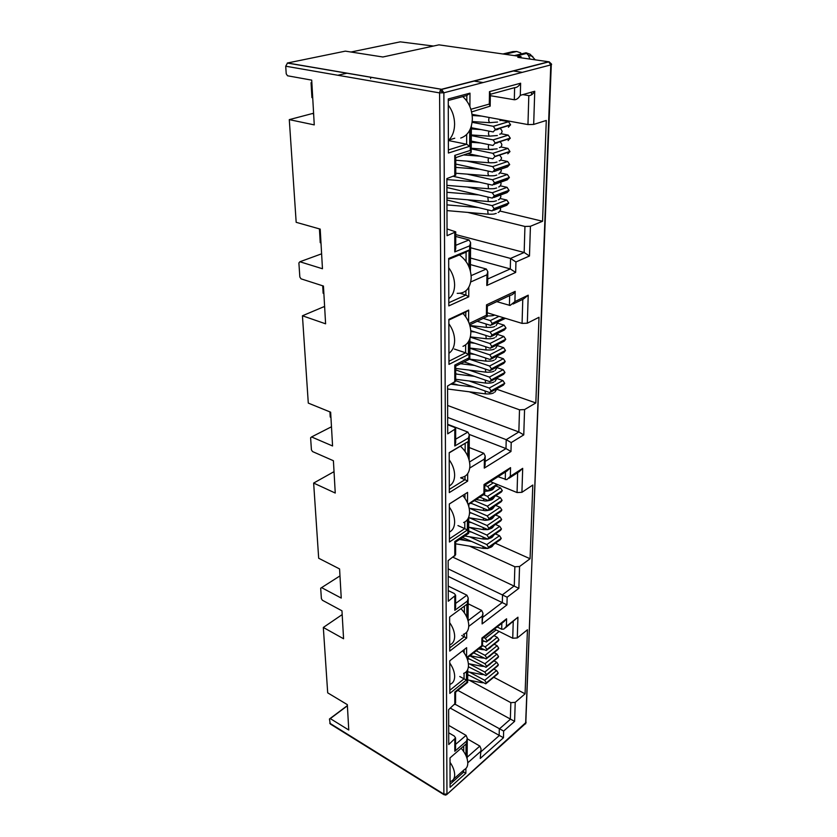 <?xml version="1.0" encoding="UTF-8"?>
<svg xmlns="http://www.w3.org/2000/svg" width="837" height="837" viewBox="0 0 837 837"><rect width="100%" height="100%" fill="white"/><g stroke="black" fill="none" stroke-linecap="round" stroke-linejoin="round"><path stroke-width="1.26" d="M445.378 795.15L443.882 794.156L446.958 793.936L443.872 92.792L441.528 89.287L287.53 62.984L345.346 51.141L382.875 56.989L438.954 44.853L521.022 56.56L520.991 57.795M518.49 57.439L548.653 61.76L551.259 64.533L550.788 64.92L548.653 61.76L549.449 61.948M444.028 794.731L330.28 723.984L329.454 719.004L347.376 705.591M329.454 719.004L330.291 718.596L348.767 730.021L347.324 704.639L327.696 692.837L323.323 627.457L343.568 638.757L341.967 610.811L322.412 600.265L321.387 598.654L320.686 588.223L321.575 587.626L341.245 598.068L339.581 568.94L318.677 558.237L313.645 483.075L335.25 493.045L333.408 460.737L312.525 451.561L311.416 449.846L310.611 437.793L311.552 436.945L332.571 445.975L330.646 412.191L308.288 403.099L302.439 315.779L325.603 323.814L323.448 286.045L301.027 278.836L299.834 277.005L298.893 262.923L299.897 261.761L322.465 268.75L320.205 229.108L296.172 222.318L289.288 119.628L314.262 124.891L311.709 80.132L287.52 75.78L286.223 73.823L285.71 66.217L287.53 62.984M330.291 718.596L347.386 705.79M323.323 627.457L342.187 614.599M341.59 615.205L342.239 615.561M321.575 587.626L339.979 575.898M313.645 483.075L334.036 471.649M333.398 472.246L334.089 472.549M311.552 436.945L331.473 426.776M302.439 315.779L324.61 306.405M323.919 306.98L324.662 307.221M299.897 261.761L321.617 253.82M289.288 119.628L313.593 113.225M312.839 113.748L313.634 113.905M446.477 794.773L443.882 794.156L439.592 92.897L440.157 90.553L443.872 92.792L439.592 92.897L285.71 66.217M448.695 725.376L466.073 735.388L455.558 744.407M467.705 674.758L469.295 675.459M493.746 677.227L525.071 693.831L515.215 702.369L510.832 702.651L469.337 680.251M494.426 629.079L512.736 638.233L517.276 637.961L527.446 629.759L525.071 693.831M448.224 586.088L466.91 595.191L455.61 603.446M460.706 538.609L465.947 540.556M495.316 543.223L530.072 558.739L519.557 566.503L514.849 566.764L469.505 546.111M490.356 481.62L517.057 492.554L521.922 492.313L532.803 485.041L530.072 558.739M447.69 424.328L467.893 432.091L455.663 439.174M452.535 383.419L458.456 385.146M497.073 389.341L535.837 402.942L524.569 409.575L519.505 409.806L469.233 391.789M487.249 312.776L522.068 323.396L527.331 323.197L539.007 317.275L535.837 402.942M455.736 236.452L469.055 239.957L455.736 245.314M499.992 211.05L542.554 221.261L530.428 226.283L524.935 226.461L467.695 212.399M472.037 114.334L527.959 124.577L533.682 124.431L546.289 120.455L542.554 221.261M517.81 57.345L521.022 56.56M468.804 287.353L468.751 296.821L448.81 305.903L448.684 258.466L469.034 250.085L468.929 266.689M465.895 768.512L465.874 773.231L450.086 787.324L450.013 757.893L466.052 744.009L465.979 755.602M466.481 671.525L466.439 680.01L449.835 693.402L449.751 660.811L466.627 647.681L466.575 657.202M448.716 732.814L454.345 736.079L455.558 737.931L448.758 744.532L448.642 709.609L455.569 703.132L455.579 692.304L454.794 692.063L466.91 682.249L466.983 670.876M448.245 590.566L454.303 593.538L455.61 595.222L448.276 601.248L448.14 560.633L455.621 554.805L455.631 542.188L454.794 541.529L467.862 532.75L467.946 518.814M467.402 519.641L467.339 530.03L449.438 542.02L449.333 503.958L467.569 492.386L467.506 502.943M466.722 632.123L466.69 638.045L449.731 651.092L449.636 617.005L466.889 604.272L466.816 617.204M447.69 424.736L454.25 427.257L455.673 428.701L447.722 433.848L447.565 386.035L455.684 381.17L455.694 366.313L454.784 365.089L468.961 357.838L469.065 340.586M468.479 341.653L468.406 354.511L448.967 364.388L448.841 319.378L468.668 310.108L468.594 321.952M467.684 473.69L467.632 481.139L449.302 492.595L449.197 452.66L467.873 441.674L467.789 456.238M447.042 228.94L455.746 231.859L447.063 235.71L446.874 178.584L455.767 175.163L455.767 157.387L454.773 155.4L470.268 150.43L470.404 128.825M469.756 130.195L469.662 146.308L448.402 153.035L448.255 98.965L469.986 93.158L469.902 106.602M446.832 794.48L525.793 723.294L550.788 64.92L443.872 92.792M467.611 682.458L466.91 682.249M455.558 737.931L455.558 748.257L454.805 751.26L454.794 739.374M466.45 756.711L466.544 741.111L467.276 738.213L466.073 735.388M350.996 52.02L400.232 41.85L433.44 46.045M515.215 702.369L514.609 721.368L457.829 690.379M493.861 669.087L496.592 670.51L484.686 680.293L469.358 672.09M486.119 683.526L497.649 674.015L498.172 672.958L496.592 670.51M486.789 641.697L499.114 631.422M494.29 635.796L497.314 637.323L485.209 646.886L482.52 645.505M486.653 650.203L498.329 640.933L498.925 639.803L497.314 637.323M494.186 644.228L497.126 645.725L485.073 655.35L476.284 650.788M486.517 658.646L498.161 649.303L498.726 648.204L497.126 645.725M494.071 652.578L496.948 654.063L484.947 663.731L469.881 655.831M486.381 667.016L497.984 657.61L498.549 656.522L496.948 654.063M493.966 660.864L496.77 662.318L484.811 672.048L469.379 663.867M486.255 675.302L497.816 665.844L498.36 664.777L496.77 662.318M455.548 542.083L468.647 533.41L467.862 532.75M455.61 595.222L455.61 607.191L454.794 610.319L454.794 596.54M467.318 618.428L467.423 601.029L468.218 598.005L466.91 595.191M519.557 566.503L518.856 588.327L453.068 557.254M495.399 533.891L499.522 535.711L486.81 544.552L469.505 536.768M488.295 548.141L500.4 539.666L501.217 538.306L499.522 535.711M495.807 485.952L500.557 487.908L487.552 496.362L483.577 494.698M489.059 500.087L501.353 492.041L502.294 490.555L500.557 487.908M495.734 495.724L500.348 497.638L487.406 506.186L474.38 500.641M488.902 509.879L501.154 501.74L502.074 500.285L500.348 497.638M495.65 505.391L500.139 507.295L487.249 515.906L469.494 508.247M488.756 519.578L500.965 511.355L501.855 509.921L500.139 507.295M495.577 514.985L499.93 516.847L487.103 525.542L469.494 517.841M488.599 529.183L500.777 520.876L501.635 519.463L499.93 516.847M495.494 524.485L499.72 526.327L486.956 535.094L469.494 527.352M488.442 538.704L500.589 530.313L501.426 528.932L499.72 526.327M455.663 366.177L469.819 359.042L468.961 357.838M455.673 428.701L455.663 442.742L454.784 445.985L454.784 429.82M468.333 457.588L468.458 437.992L469.306 434.842L467.893 432.091M524.569 409.575L523.763 434.884L518.846 431.965L447.628 405.474M497.262 378.617L502.891 380.542L489.247 388.044L469.18 380.992M490.775 392.103L503.435 385.083L504.711 383.304L502.891 380.542M491.821 324.861L505.454 318.332M498.224 323.344L504.094 325.154L490.116 332.111L470.038 325.75M491.643 336.348L504.491 329.904L505.956 327.978L504.094 325.154M498.036 334.612L503.843 336.453L489.938 343.526L470.3 337.165M491.465 347.721L504.272 341.161L505.705 339.267L503.843 336.453M497.837 345.775L503.602 347.648L489.76 354.825L469.892 348.244M491.298 358.989L504.062 352.304L505.454 350.441L503.602 347.648M497.649 356.834L503.361 358.717L489.593 366.01L469.693 359.282M491.12 370.132L503.853 363.342L505.203 361.5L503.361 358.717M497.46 367.778L503.121 369.682L489.415 377.079L469.128 370.09M490.942 381.17L503.644 374.265L504.952 372.465L503.121 369.682M455.767 157.628L471.2 152.386L470.268 150.43M455.746 231.859L455.736 248.558L454.773 251.927L454.773 232.696M469.526 268.196L469.662 245.848L470.593 242.594L469.055 239.957M530.428 226.283L529.476 255.996L524.161 252.481L455.736 234.59M500.17 198.505L506.803 200.043L492.093 205.62L467.496 199.781M493.579 210.359L506.835 205.264L508.781 202.993L506.803 200.043M501.091 120.329L508.509 121.689L493.328 126.314L472.12 122.328M508.394 127.234L510.549 124.723L508.509 121.689M500.965 133.711L508.216 135.113L493.119 139.894L471.315 135.604M508.101 140.585L510.246 138.126L508.216 135.113M500.819 146.956L507.933 148.379L492.909 153.328L471.221 148.881M507.808 153.799L509.942 151.633L507.954 148.379L492.93 153.338L494.949 156.383L492.826 158.821L468.061 153.652M500.672 160.045L507.64 161.499L492.7 166.615L466.774 161.091M494.165 171.522L507.557 166.866L509.649 164.491L507.64 161.499M500.505 173.008L507.358 174.483L492.491 179.756L467.036 174.117M493.966 184.611L507.316 179.809L509.356 177.465L507.358 174.483M500.338 185.824L507.086 187.331L492.292 192.761L467.276 187.017M493.778 197.553L507.076 192.604L509.063 190.543L507.086 187.331M522.801 94.623L528.817 95.617L527.959 124.577M487.856 122.579L488.85 122.641M370.613 77.171L370.655 78.605M311.845 82.507L311.061 82.685L311.866 82.832M448.684 259.355L466.104 252.167L469.034 250.085M468.751 296.821L465.895 295.022L448.799 302.753M466.104 252.167L466.052 261.489M465.916 290.816L465.895 295.022L460.204 293.327M465.874 773.231L463.604 772.185L450.076 784.217M463.729 746.008L463.708 751.511M463.614 770.218L463.604 772.185L462.286 771.39M466.439 680.01L464.054 678.828L449.825 690.274M464.19 649.575L464.179 652.891M464.085 673.23L464.054 678.828L459.764 676.505M514.609 721.368L503.644 731.067L503.466 737.742L480.25 758.437L481.045 748.906L479.852 746.081L467.151 757.234M480.25 758.437L481.045 748.906M503.466 737.742L450.4 708.165M503.644 731.067L455.129 704.231M467.067 658.384L467.077 657.233L481.809 645.641L481.913 638.035L506.584 618.794L506.395 626.306L517.936 617.214L505.276 627.959M506.395 626.306L503.853 629.079L501.687 629.225L497.147 626.965M506.584 618.794L504.01 621.598L482.541 638.359M481.913 638.035L482.614 638.401L482.51 645.986L481.809 645.641M467.077 657.233L467.82 657.558L467.799 660.602M518.856 588.327L507.149 597.21L506.95 604.879L482.112 623.931L482.217 616.147L482.98 613.259L481.683 610.435L468.071 620.698L468.218 598.005M482.112 623.931L482.98 613.259M506.95 604.879L448.193 576.4M507.149 597.21L448.172 568.867M468.04 504.251L483.912 493.38L484.037 484.529L510.549 467.632L510.319 476.326L522.696 468.343L519.222 471.649L508.927 478.304M510.319 476.326L506.814 479.674L498.025 476.724M510.549 467.632L506.981 471.001L484.749 485.198M484.037 484.529L484.79 485.314L484.665 494.133L483.912 493.38M468.04 503.633L468.846 504.387L468.825 506.73M467.339 530.03L464.776 528.618L449.427 538.85M467.569 492.386L464.943 494.112L464.922 498.287M464.807 521.985L464.776 528.618L457.944 525.573M449.333 504.02L464.943 494.112M466.69 638.045L464.253 636.811L449.72 647.943M464.399 606.114L464.368 612.81M464.273 633.996L464.253 636.811L461.752 635.524M523.763 434.884L511.208 442.595L510.978 451.499L484.267 468.113L484.393 459.053L485.209 456.05L483.807 453.267L469.547 461.951M484.267 468.113L485.083 465.121L485.209 456.05M510.978 451.499L505.998 448.58L469.306 434.445M511.208 442.595L506.207 439.655L447.669 417.422M469.212 323.5L486.381 315.256L486.527 304.846L515.173 291.37L514.901 301.571L528.22 295.179L523.449 299.029L513.05 304.03M514.901 301.571L510.078 305.463L496.812 301.644M515.173 291.37C513.845 293.745 512.213 295.053 510.267 295.294L487.333 306.112M486.527 304.846L487.343 306.185L487.186 316.564L486.381 315.256M469.243 323.584L470.038 326.189M468.406 354.511L465.613 352.806L448.956 361.228M468.668 310.108L465.811 312.107L465.79 316.878M465.654 344.834L465.613 352.806L454.365 349.05M448.841 320.048L465.811 312.107M449.197 452.88L467.873 441.674M467.632 481.139L465.006 479.653L449.291 489.425M465.184 443.474L465.142 451.478M465.027 476.232L465.006 479.653L460.622 477.843M529.476 255.996L515.937 261.981L515.665 272.433L486.799 285.49L486.946 274.798L487.825 271.69L486.307 269.012L471.147 275.624M486.799 285.49L487.678 282.383L487.825 271.69M515.665 272.433L510.288 268.928L470.488 258.026M515.937 261.981L510.539 258.434L470.561 247.742M470.886 109.281L489.3 104.081L489.478 91.641L520.624 83.208L520.311 95.324L534.738 91.254C532.97 94.173 530.993 95.638 528.817 95.617M520.311 95.324C518.511 98.295 516.513 99.77 514.316 99.749L490.325 95.68M520.624 83.208C518.825 86.19 516.816 87.676 514.609 87.665L514.316 99.749M489.478 91.641L490.356 93.744L490.179 106.142L471.587 111.928M489.3 104.081L490.179 106.142M471.304 110.735L471.472 111.394M469.662 146.308L466.617 144.226L448.391 149.938M469.986 93.158L466.847 95.502L466.826 101.026M466.669 134.506L466.617 144.226L448.37 140.522C452.398 136.672 454.47 131.21 454.596 124.106C454.481 116.929 452.378 110.578 448.276 105.043M448.266 100.492L466.847 95.502M467.276 738.82L479.852 746.081M471.273 141.097L493.035 145.45L495.169 142.96L510.246 138.126M489.017 149.551L492.909 149.551M455.767 164.062L492.616 172.045L494.73 169.649L509.649 164.491M446.906 187.519L492.313 198.097L494.301 195.764L509.063 190.292M498.978 316.355L490.294 320.581L483.231 318.395M470.771 330.667L490.545 336.903L492.01 334.967L505.956 327.978M469.86 352.827L490.252 359.533L491.633 357.661L505.454 350.441M455.694 369.912L489.969 381.703L491.267 379.893L504.952 372.465M455.694 373.689L457.713 374.265M493.338 482.844L487.709 486.454L484.769 485.24M479.768 497.157L488.369 500.536L489.31 499.051L502.294 490.555M463.625 522.539C467.423 520.949 469.4 517.507 469.567 512.244L488.107 520.007L488.986 518.574L501.855 509.921M468.668 530.867L487.835 539.122L488.672 537.731L501.426 528.932M482.593 640.493L486.37 642.021L499.051 631.391M473.637 652.87L486.13 658.96L498.726 648.204M468.406 666.754L485.889 675.605L498.36 664.777M468.385 666.932L469.149 667.267M467.705 674.58L485.763 683.819L498.172 672.958M467.81 658.489L468.992 658.991M467.82 658.175L486.004 667.319L498.549 656.522M480.114 647.775L486.255 650.527L498.925 639.803M496.121 629.926L485.345 638.349L483.65 637.491M468.176 603.791L481.683 610.435M462.453 537.438L487.709 548.549L488.515 547.178L501.217 538.306M468.73 521.43L487.971 529.612L488.829 528.199L501.635 519.463M470.656 503.058L488.243 510.319L489.143 508.854L502.074 500.285M484.738 489.331L488.505 490.66L489.467 489.143L496.948 484.32M332.718 460.455L333.408 460.758M330.939 417.349L330.228 417.067L329.935 411.909M469.222 447.533L483.807 453.267M455.684 380.668L489.823 392.626L491.089 390.848L504.711 383.304M464.012 361.887L490.105 370.676L491.455 368.835L505.203 361.5M469.934 341.674L490.398 348.276L491.821 346.372L505.705 339.267M477.226 321.282L490.691 325.415L492.198 323.448L503.717 317.798M323.877 293.505L323.134 293.264L322.705 285.804M320.215 229.244L319.472 229.495L320.236 229.704M320.989 242.939L320.236 242.72L319.472 229.495M470.446 264.597L486.307 269.012M446.948 200.022L492.156 210.903L494.092 208.612L508.781 202.993M453.434 176.366L492.48 185.144L494.51 182.78L509.356 177.465M489.572 162.786L491.539 162.817M471.367 127.737L493.244 131.932L495.389 129.39L510.549 124.723M312.714 97.762L311.919 97.605L311.061 82.685M473.679 81.032L483.127 82.56M531.485 94.874L531.568 92.143M522.309 72.348L512.997 70.925M493.328 126.314L495.389 129.39M493.119 139.894L495.169 142.96M492.7 166.615L494.73 169.649M492.491 179.756L494.51 182.78M492.292 192.761L494.301 195.764M492.093 205.62L494.092 208.612M490.294 320.581L492.198 323.448M490.116 332.111L492.01 334.967M489.938 343.526L491.821 346.372M489.76 354.825L491.633 357.661M489.593 366.01L491.455 368.835M489.415 377.079L491.267 379.893M489.247 388.044L491.089 390.848M487.709 486.454L489.467 489.143M487.552 496.362L489.31 499.051M487.406 506.186L489.143 508.854M487.249 515.906L488.986 518.574M487.103 525.542L488.829 528.199M486.956 535.094L488.672 537.731M486.81 544.552L488.515 547.178M485.345 638.349L486.977 640.88M485.209 646.886L486.831 649.397M485.073 655.35L486.695 657.851M484.947 663.731L486.559 666.231M484.811 672.048L486.423 674.538M484.686 680.293L486.287 682.772M502.932 53.976L512.851 51.612L516.722 51.475L520.802 52.93L520.771 54.07M535.303 59.856L530.135 54.238L526.086 52.783L528.388 55.336L530.009 59.092M505.004 54.269L516.722 51.475M526.086 52.783L514.399 55.608M526.368 53.516L516.502 55.912M453.644 779.069L464.326 769.59C466.565 768.523 467.726 766.389 467.799 763.177C467.653 758.249 465.445 753.269 461.177 748.226M450.024 762.308C453.037 766.702 454.585 770.867 454.679 774.79C454.627 778.023 453.487 780.157 451.248 781.193L450.076 781.57M463.667 673.387C466.753 672.247 468.364 669.6 468.49 665.425C468.385 660.56 466.439 655.674 462.631 650.788M449.762 663.019C452.943 667.602 454.575 672.069 454.669 676.422C454.575 680.617 452.984 683.274 449.898 684.384L449.814 684.415M449.343 507.107C452.786 511.972 454.554 516.942 454.648 522.016C454.543 526.975 452.796 530.334 449.406 532.081M469.567 512.244C469.442 506.312 467.172 500.725 462.756 495.504M462.997 346.33C467.967 344.174 470.572 339.592 470.833 332.582C470.676 325.321 468.05 318.939 462.955 313.436M448.852 323.762C452.597 328.941 454.522 334.528 454.627 340.513C454.512 346.403 452.618 350.661 448.935 353.298M460.737 138.053C467.956 135.531 471.827 129.149 472.35 118.927C472.131 109.678 468.94 102.229 462.788 96.59M337.834 75.257L347.167 73.164M463.29 634.352C466.795 633.211 468.615 630.334 468.772 625.71C468.574 619.683 465.968 614.002 460.967 608.645M449.647 622.623C452.901 627.279 454.564 631.883 454.658 636.413C454.564 640.839 452.911 643.674 449.71 644.919M461.061 477.571C466.607 476.692 469.557 472.79 469.892 465.874C469.62 458.331 466.481 451.781 460.476 446.247M449.218 459.837C452.733 464.786 454.543 469.913 454.637 475.207C454.533 480.407 452.744 483.985 449.291 485.952M457.201 293.348C465.749 293.536 470.425 288.326 471.221 277.748C470.802 267.913 466.847 260.317 459.367 254.95M448.705 267.694C452.535 272.967 454.512 278.752 454.617 285.019C454.501 291.224 452.555 295.775 448.789 298.694M440.157 90.553L441.528 89.287L548.653 61.76M329.736 723.189L443.882 794.156M526.17 722.268L446.383 794.847M454.794 704.555L454.794 692.063M517.936 617.214L517.276 637.961M480.344 751.689L467.789 762.789M466.544 741.111L454.805 751.26M454.794 556.071L454.794 541.529M522.696 468.343L521.922 492.313M482.217 616.147L468.751 626.379M467.423 601.029L454.794 610.319M454.784 382.227L454.784 365.089M528.22 295.179L527.331 323.197M484.393 459.053L469.745 468.04M468.458 437.992L454.784 445.985M454.773 175.906L454.773 155.4M534.738 91.254L533.682 124.431M486.946 274.798L470.812 281.933M469.662 245.848L454.773 251.927M510.832 702.651L510.34 719.286L499.312 728.975L499.145 735.671L481.013 751.72M513.227 621.703L512.736 638.233M514.849 566.764L514.284 585.869L502.514 594.741L502.326 602.431L482.918 617.204M517.643 472.675L517.057 492.554M519.505 409.806L518.846 431.965L506.207 439.655L505.998 448.58L485.136 461.449M522.78 299.353L522.068 323.396M524.935 226.461L524.161 252.481L510.539 258.434L510.288 268.928L487.72 279.003M501.834 623.303L501.687 629.225M505.443 471.995L505.255 479.643M509.649 295.587L509.419 305.379M490.346 94.299L514.609 87.665M510.235 138.387L495.159 143.221M494.949 156.383L509.942 151.382M509.639 164.743L494.719 169.911M509.063 190.543L494.29 196.025M505.956 328.198L492.01 335.198M505.443 350.661L491.633 357.88M504.952 372.674L491.267 380.113M502.284 490.744L489.3 499.239M501.844 510.11L488.986 518.762M501.415 529.11L488.672 537.919M499.103 631.506L486.967 641.048M498.726 648.361L486.695 658.018M498.35 664.944L486.423 674.695M498.172 673.126L486.287 682.929M498.538 656.689L486.559 666.398M498.915 639.97L486.831 649.564M501.206 538.484L488.515 547.367M501.635 519.651L488.829 528.377M502.064 500.474L489.143 509.042M497.126 484.403L489.467 489.342M504.701 383.524L491.089 391.057M505.192 361.72L491.445 369.044M505.694 339.487L491.821 346.591M504 317.893L492.198 323.678M508.77 203.245L494.081 208.863M509.346 177.716L494.51 183.041M509.942 151.633L494.939 156.645M510.539 124.985L495.389 129.662M483.211 674.632L481.39 674.434L481.108 673.503M483.441 666.398L481.516 666.21L481.223 665.237M483.671 658.102L481.631 657.913L481.338 656.888M483.901 649.732L481.756 649.543L481.453 648.466M482.991 682.783L481.275 682.594L480.993 681.705M448.873 140.02L454.753 138.231M487.165 539.101L483.347 539.028L482.991 537.26M487.573 529.633L483.483 529.601L483.127 527.76M491.863 518.741C492.867 518.752 486.161 521.001 483.629 520.08L483.263 518.187M492.01 509.158C493.087 509.126 486.287 511.397 483.765 510.476L483.399 508.509M492.156 499.48C493.307 499.417 486.412 501.708 483.901 500.777L483.535 498.747M486.852 548.465L483.211 548.371L482.865 546.666M493.893 381.996C492.512 382.927 489.76 383.294 485.617 383.074L485.209 380.176M494.05 371.094C492.752 372.005 489.99 372.36 485.784 372.151L485.366 369.169M494.207 360.088C492.993 360.967 490.231 361.312 485.941 361.124L485.523 358.048M494.374 348.977C493.265 349.824 490.503 350.159 486.109 349.981L485.69 346.821M494.531 337.75C493.474 338.567 490.712 338.901 486.266 338.734L485.847 335.48M494.698 326.409C493.704 327.204 490.953 327.518 486.433 327.372L486.015 324.024M493.736 392.794C492.282 393.756 489.53 394.112 485.46 393.882L485.052 391.067M496.456 200.765C494.196 201.162 495.703 201.675 488.285 201.518L487.866 197.061M496.634 188.001C494.385 188.367 496.017 188.869 488.463 188.733L488.055 184.15M496.812 175.09C494.646 175.446 496.174 175.937 488.662 175.812L487.94 173.646L488.253 171.104M497 162.043C494.918 162.378 496.372 162.87 488.85 162.744L488.117 160.537L488.442 157.911M497.178 148.86L489.038 149.53L488.295 147.281L488.651 144.571M497.366 135.521L489.237 136.18L488.484 133.878L488.85 131.085M497.889 129.432L497.889 128.888M497.555 122.045L489.436 122.683L488.672 120.329L489.059 117.452M496.278 213.404C494.008 213.812 495.389 214.345 488.097 214.178L487.678 209.836M287.29 63.047L441.873 89.381L548.978 61.844C551.363 63.664 552.138 64.585 551.29 64.637L525.626 723.859M455.537 692.241L467.548 682.5M467.14 758.772L467.276 738.213M467.757 657.505L482.426 645.955M467.653 682.511L467.737 669.474M468.783 504.261L484.33 494.207M468.647 533.41L468.762 517.067M469.138 460.141L469.306 434.842M470.028 324.746L486.234 316.941M469.819 359.042L469.955 338.399M470.404 271.073L470.593 242.594M471.2 152.386L471.377 126.042M493.432 126.345L508.614 121.721M497.785 484.665L489.216 490.21M493.181 139.915L508.289 135.123M532.761 56.424L528.388 55.336M489.415 672.833L488.672 673.325M469.484 667.33L468.364 667.11M481.223 674.402L467.726 671.776M489.833 672.498L490.492 671.839M489.551 664.62L488.578 665.237M469.599 659.117L467.81 658.771M481.338 666.179L468.396 663.678M489.98 664.275L490.785 663.448M489.687 656.334L488.505 657.045M481.453 657.882L470.049 655.706M490.126 655.988L491.057 655.005M489.823 647.974L488.452 648.78M481.568 649.512L478.618 648.947M490.273 647.629L491.319 646.499M489.959 639.552L488.41 640.42M484.142 641.288L482.583 641.205M490.43 639.186L491.56 637.94M469.379 675.48L467.705 675.145M481.108 682.563L467.674 679.916M491.57 537.657L488.253 538.923M471.409 532.091L468.668 531.641M483.116 538.986L464.619 535.973M492.25 537.197L494.133 534.77M491.717 528.241L488.212 529.528M471.555 522.665L468.73 522.215M483.252 529.559L468.689 527.216M492.418 527.77L494.343 525.259M471.702 513.165L469.557 512.83M483.388 520.039L468.751 517.726M492.585 518.26L494.562 515.665M471.848 503.571L470.248 503.319M483.524 510.434L469.17 508.195M492.752 508.666L494.772 505.977M483.66 500.735L476.044 499.563M492.93 498.978L494.991 496.205M492.302 489.708C493.61 489.488 487.333 491.769 484.717 491.068M493.098 489.195L495.201 486.339M491.424 546.99L488.212 548.245M471.262 541.424L459.419 539.478M482.991 548.34L455.631 543.82M492.083 546.53L493.914 544.207M474.108 376.315L455.694 374.013M495.023 381.369L497.398 377.654M485.314 383.032L455.684 379.287M474.328 365.403L460.476 363.708M495.211 370.456L497.607 366.669M485.47 372.109L455.694 368.426M474.558 354.386L469.85 353.821M495.41 359.439L497.816 355.568M485.627 361.082L469.798 359.167M468.333 358.989L467.015 358.832M474.788 343.264L469.923 342.689M495.609 348.307L498.025 344.363M485.784 349.95L469.892 348.066M475.029 332.027L470.823 331.546M495.807 337.06L498.235 333.042M485.952 338.703L470.363 336.892M496.017 325.708L498.433 321.617M486.109 327.34L470.038 325.52M494.646 315.036C493.767 315.685 491.288 315.999 487.197 315.947M473.899 387.112L451.049 384.204M485.167 393.85L447.575 388.996M494.824 392.166L497.188 388.546M478.649 194.916L446.927 192.29M498.35 199.792C499.333 199.645 500.17 198.589 500.882 196.611L500.484 195.052M487.908 201.487L446.937 198.055M479.078 182.131L446.885 179.568M498.611 186.954C499.448 187.007 500.285 185.971 501.122 183.858L500.662 182.204M488.086 188.702L446.895 185.364M479.528 169.21L455.767 167.39M498.873 173.96L501.373 170.957L500.84 169.21M488.274 175.78L455.767 173.238M498.381 155.494L495.117 156.582M480.009 156.153L463.991 154.971M499.584 155.096L501.625 157.931C500.871 160.034 500.045 160.997 499.145 160.819M488.463 162.713L455.767 160.265M499.407 147.553C500.652 147.5 501.478 146.559 501.876 144.749C500.997 141.819 499.501 141.191 497.377 142.886L495.159 143.357M480.532 142.949L471.273 142.29M488.651 149.499L471.231 148.254M499.668 134.161C500.693 134.338 501.52 133.428 502.137 131.44C501.101 128.469 499.616 127.82 497.649 129.505L495.368 129.976M481.087 129.599L471.357 128.94M497.126 129.128L496.592 129.766M488.839 136.149L471.315 134.945M481.693 116.102L472.173 115.496M489.038 122.652L472.214 121.553M499.919 120.643L501.719 119.775M478.251 207.566L446.968 204.887M498.099 212.472C499.176 212.242 500.013 211.154 500.641 209.24L500.296 207.775M487.72 214.146L446.979 210.6"/></g></svg>
